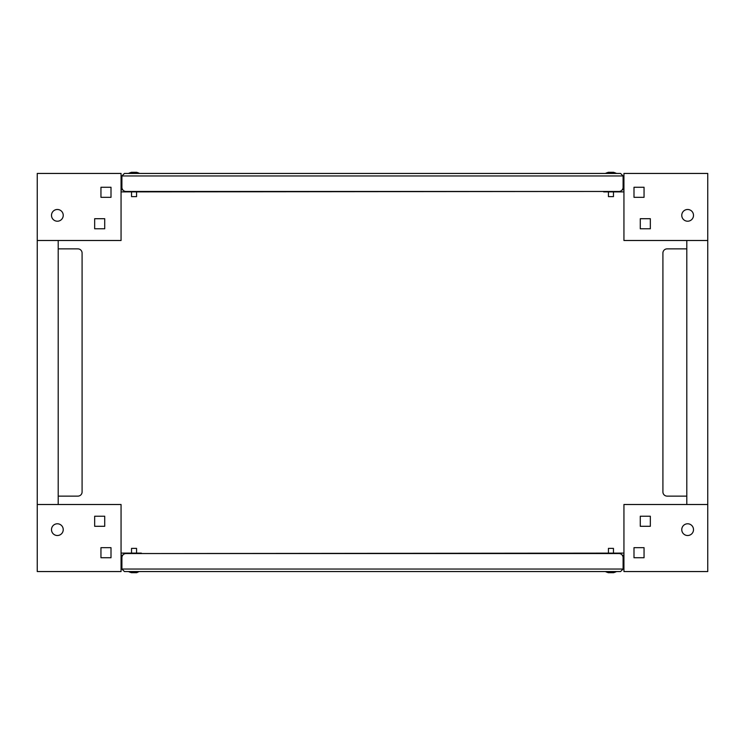 <?xml version="1.0" encoding="UTF-8"?>
<svg xmlns="http://www.w3.org/2000/svg" width="745" height="745" viewBox="0 0 745 745"><rect width="100%" height="100%" fill="white"/><g stroke="black" fill="none" stroke-linecap="round" stroke-linejoin="round"><path stroke-width="1.12" d="M608.265 172.309L613.629 172.309L615.975 173.157L605.918 173.445L608.265 172.319L605.918 173.157M131.371 172.309L129.025 173.157L139.082 173.157L136.735 172.309L131.371 172.309L129.025 173.445M608.432 191.884L608.432 196.624L613.461 196.615L613.461 191.884L613.461 196.624M131.539 191.884L131.539 196.615L136.568 196.615L136.568 191.884M124.415 173.445L121.901 175.96L124.415 173.445L620.585 173.445L623.099 175.96L623.099 189.789L622.261 189.789M620.585 173.445L623.099 175.96L121.901 175.96L121.901 187.274A4.191 4.191 0 0 0 126.091 191.465L618.909 191.465A4.191 4.191 0 0 0 623.099 187.274M603.655 191.465L121.062 191.884M122.739 189.789L121.901 189.789L121.901 187.274M662.91 253.067L662.91 491.933L662.91 253.067A4.191 4.191 0 0 1 667.101 248.877L686.797 248.877M707.75 240.495L707.75 173.445L623.938 173.445L623.938 240.495L707.75 240.495L707.75 571.555L623.938 571.555L623.938 504.505L707.75 504.505M686.797 504.505L686.797 240.495M662.91 491.933A4.191 4.191 0 0 0 667.101 496.123L686.797 496.123M57.365 209.485A5.867 5.867 0 0 1 63.232 215.352A5.867 5.867 0 0 1 57.365 221.218A5.867 5.867 0 0 1 51.498 215.352A5.867 5.867 0 0 1 57.365 209.485M121.062 189.789L121.901 189.789M121.062 240.495L121.062 173.445L37.25 173.445L37.25 240.495L121.062 240.495M104.719 228.762L94.662 228.762L94.662 218.704L104.719 218.704L104.719 228.762L94.662 228.762L94.662 218.704L104.719 218.704L104.719 228.762M111.005 197.332L100.948 197.332L100.948 187.274L111.005 187.274L111.005 197.332L100.948 197.332L100.948 187.274L111.005 187.274L111.005 197.332M687.635 209.485A5.867 5.867 0 0 0 681.768 215.352A5.867 5.867 0 0 0 687.635 221.218A5.867 5.867 0 0 0 693.502 215.352A5.867 5.867 0 0 0 687.635 209.485M603.655 191.884L623.938 191.884M623.938 189.789L623.099 189.789M644.053 197.332L644.053 187.274L633.995 187.274L633.995 197.332L644.053 197.332L644.053 187.274L633.995 187.274L633.995 197.332L644.053 197.332M650.338 228.762L650.338 218.704L640.281 218.704L640.281 228.762L650.338 228.762L650.338 218.704L640.281 218.704L640.281 228.762L650.338 228.762M136.735 572.691L131.371 572.691L129.025 571.843L139.082 571.555L136.735 572.691M615.975 571.843L613.629 572.691L608.265 572.691L605.918 571.843L615.975 571.555M136.568 548.385L136.568 553.116L136.568 548.385L131.539 548.385L131.539 553.116M608.432 548.385L608.432 553.116L608.432 548.385L613.461 548.385L613.461 553.116M620.585 571.555L623.099 569.04L620.585 571.555L124.415 571.555L121.901 569.04L121.901 555.211L122.739 555.211M124.415 571.555L121.901 569.04L623.099 569.04L623.099 557.726A4.191 4.191 0 0 0 618.909 553.535L126.091 553.535A4.191 4.191 0 0 0 121.901 557.726M141.345 553.535L623.938 553.116M622.261 555.211L623.099 555.211L623.099 557.726M82.09 491.933L82.09 253.067L82.09 491.933A4.191 4.191 0 0 1 77.899 496.123L58.203 496.123M37.25 504.505L37.25 571.555L121.062 571.555L121.062 504.505L37.25 504.505L37.25 240.495M58.203 240.495L58.203 504.505M82.09 253.067A4.191 4.191 0 0 0 77.899 248.877L58.203 248.877M57.365 535.515A5.867 5.867 0 0 0 63.232 529.648A5.867 5.867 0 0 0 57.365 523.782A5.867 5.867 0 0 0 51.498 529.648A5.867 5.867 0 0 0 57.365 535.515M141.345 553.116L121.062 553.116M121.062 555.211L121.901 555.211M100.948 547.668L100.948 557.726L111.005 557.726L111.005 547.668L100.948 547.668L100.948 557.726L111.005 557.726L111.005 547.668L100.948 547.668M94.662 516.238L94.662 526.296L104.719 526.296L104.719 516.238L94.662 516.238L94.662 526.296L104.719 526.296L104.719 516.238L94.662 516.238M687.635 535.515A5.867 5.867 0 0 1 681.768 529.648A5.867 5.867 0 0 1 687.635 523.782A5.867 5.867 0 0 1 693.502 529.648A5.867 5.867 0 0 1 687.635 535.515M623.938 555.211L623.099 555.211M640.281 516.238L650.338 516.238L650.338 526.296L640.281 526.296L640.281 516.238L650.338 516.238L650.338 526.296L640.281 526.296L640.281 516.238M633.995 547.668L644.053 547.668L644.053 557.726L633.995 557.726L633.995 547.668L644.053 547.668L644.053 557.726L633.995 557.726L633.995 547.668"/></g></svg>
